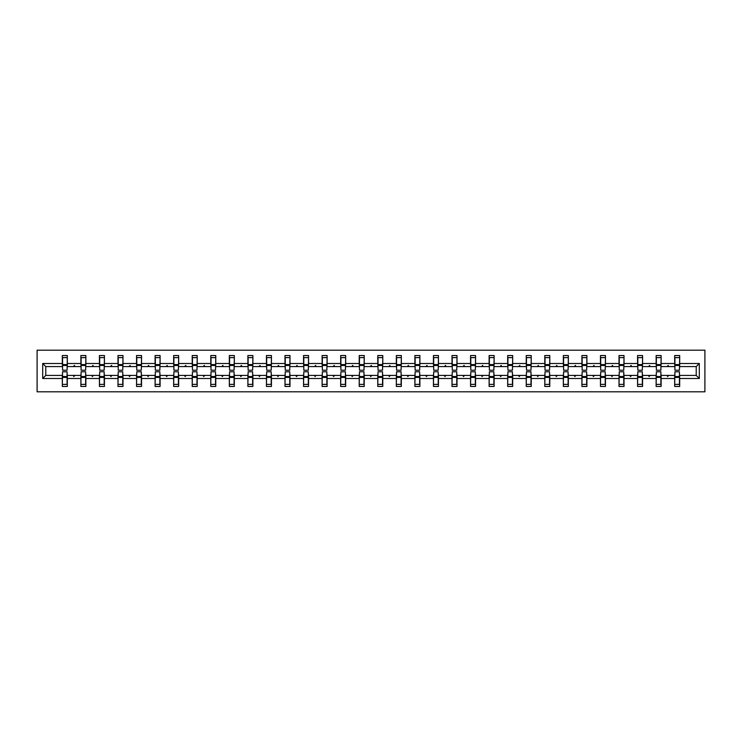 <?xml version="1.0" encoding="UTF-8"?>
<svg xmlns="http://www.w3.org/2000/svg" width="742" height="742" viewBox="0 0 742 742"><rect width="100%" height="100%" fill="white"/><g stroke="black" fill="none" stroke-linecap="round" stroke-linejoin="round"><path stroke-width="1.11" d="M37.1 391.813L704.9 391.813L704.9 350.187L37.1 350.187L37.1 391.813M674.923 373.616L674.682 375.406L661.122 375.406L660.89 373.616M699.307 378.494L696.219 375.406L696.219 366.594L699.307 363.506L699.307 378.494L679.681 378.494L679.681 386.461L674.682 386.461L674.682 375.406M696.219 366.594L679.681 366.594L679.681 355.539L674.682 355.539L674.682 363.506L661.122 363.506L660.89 368.384M674.923 368.384L674.682 363.506M656.364 373.616L656.132 375.406L642.572 375.406L642.331 373.616M674.682 378.494L661.122 378.494L661.122 386.461L656.132 386.461L656.132 375.406M661.122 363.506L661.122 355.539L656.132 355.539L656.132 363.506L642.572 363.506L642.331 368.384M656.364 368.384L656.132 363.506M637.814 373.616L637.573 375.406L624.013 375.406L623.772 373.616M656.132 378.494L642.572 378.494L642.572 386.461L637.573 386.461L637.573 375.406M642.572 363.506L642.572 355.539L637.573 355.539L637.573 363.506L624.013 363.506L623.772 368.384M637.814 368.384L637.573 363.506M619.255 373.616L619.014 375.406L605.453 375.406L605.222 373.616M637.573 378.494L624.013 378.494L624.013 386.461L619.014 386.461L619.014 375.406M624.013 363.506L624.013 355.539L619.014 355.539L619.014 363.506L605.453 363.506L605.222 368.384M619.255 368.384L619.014 363.506M600.695 373.616L600.463 375.406L586.903 375.406L586.662 373.616M619.014 378.494L605.453 378.494L605.453 386.461L600.463 386.461L600.463 375.406M605.453 363.506L605.453 355.539L600.463 355.539L600.463 363.506L586.903 363.506L586.662 368.384M600.695 368.384L600.463 363.506M582.145 373.616L581.904 375.406L568.344 375.406L568.103 373.616M600.463 378.494L586.903 378.494L586.903 386.461L581.904 386.461L581.904 375.406M586.903 363.506L586.903 355.539L581.904 355.539L581.904 363.506L568.344 363.506L568.103 368.384M582.145 368.384L581.904 363.506M563.586 373.616L563.345 375.406L549.785 375.406L549.544 373.616M581.904 378.494L568.344 378.494L568.344 386.461L563.345 386.461L563.345 375.406M568.344 363.506L568.344 355.539L563.345 355.539L563.345 363.506L549.785 363.506L549.544 368.384M563.586 368.384L563.345 363.506M545.027 373.616L544.786 375.406L531.226 375.406L530.994 373.616M563.345 378.494L549.785 378.494L549.785 386.461L544.786 386.461L544.786 375.406M549.785 363.506L549.785 355.539L544.786 355.539L544.786 363.506L531.226 363.506L530.994 368.384M545.027 368.384L544.786 363.506M526.468 373.616L526.236 375.406L512.676 375.406L512.434 373.616M544.786 378.494L531.226 378.494L531.226 386.461L526.236 386.461L526.236 375.406M531.226 363.506L531.226 355.539L526.236 355.539L526.236 363.506L512.676 363.506L512.434 368.384M526.468 368.384L526.236 363.506M507.918 373.616L507.676 375.406L494.116 375.406L493.875 373.616M526.236 378.494L512.676 378.494L512.676 386.461L507.676 386.461L507.676 375.406M512.676 363.506L512.676 355.539L507.676 355.539L507.676 363.506L494.116 363.506L493.875 368.384M507.918 368.384L507.676 363.506M489.358 373.616L489.117 375.406L475.557 375.406L475.325 373.616M507.676 378.494L494.116 378.494L494.116 386.461L489.117 386.461L489.117 375.406M494.116 363.506L494.116 355.539L489.117 355.539L489.117 363.506L475.557 363.506L475.325 368.384M489.358 368.384L489.117 363.506M470.799 373.616L470.567 375.406L457.007 375.406L456.766 373.616M489.117 378.494L475.557 378.494L475.557 386.461L470.567 386.461L470.567 375.406M475.557 363.506L475.557 355.539L470.567 355.539L470.567 363.506L457.007 363.506L456.766 368.384M470.799 368.384L470.567 363.506M452.249 373.616L452.008 375.406L438.448 375.406L438.207 373.616M470.567 378.494L457.007 378.494L457.007 386.461L452.008 386.461L452.008 375.406M457.007 363.506L457.007 355.539L452.008 355.539L452.008 363.506L438.448 363.506L438.207 368.384M452.249 368.384L452.008 363.506M433.69 373.616L433.449 375.406L419.889 375.406L419.647 373.616M452.008 378.494L438.448 378.494L438.448 386.461L433.449 386.461L433.449 375.406M438.448 363.506L438.448 355.539L433.449 355.539L433.449 363.506L419.889 363.506L419.647 368.384M433.69 368.384L433.449 363.506M415.13 373.616L414.889 375.406L401.329 375.406L401.097 373.616M433.449 378.494L419.889 378.494L419.889 386.461L414.889 386.461L414.889 375.406M419.889 363.506L419.889 355.539L414.889 355.539L414.889 363.506L401.329 363.506L401.097 368.384M415.13 368.384L414.889 363.506M396.571 373.616L396.339 375.406L382.779 375.406L382.538 373.616M414.889 378.494L401.329 378.494L401.329 386.461L396.339 386.461L396.339 375.406M401.329 363.506L401.329 355.539L396.339 355.539L396.339 363.506L382.779 363.506L382.538 368.384M396.571 368.384L396.339 363.506M378.021 373.616L377.78 375.406L364.22 375.406L363.979 373.616M396.339 378.494L382.779 378.494L382.779 386.461L377.78 386.461L377.78 375.406M382.779 363.506L382.779 355.539L377.78 355.539L377.78 363.506L364.22 363.506L363.979 368.384M378.021 368.384L377.78 363.506M359.462 373.616L359.221 375.406L345.661 375.406L345.429 373.616M377.78 378.494L364.22 378.494L364.22 386.461L359.221 386.461L359.221 375.406M364.22 363.506L364.22 355.539L359.221 355.539L359.221 363.506L345.661 363.506L345.429 368.384M359.462 368.384L359.221 363.506M340.903 373.616L340.671 375.406L327.111 375.406L326.87 373.616M359.221 378.494L345.661 378.494L345.661 386.461L340.671 386.461L340.671 375.406M345.661 363.506L345.661 355.539L340.671 355.539L340.671 363.506L327.111 363.506L326.87 368.384M340.903 368.384L340.671 363.506M322.353 373.616L322.111 375.406L308.551 375.406L308.31 373.616M340.671 378.494L327.111 378.494L327.111 386.461L322.111 386.461L322.111 375.406M327.111 363.506L327.111 355.539L322.111 355.539L322.111 363.506L308.551 363.506L308.31 368.384M322.353 368.384L322.111 363.506M303.793 373.616L303.552 375.406L289.992 375.406L289.751 373.616M322.111 378.494L308.551 378.494L308.551 386.461L303.552 386.461L303.552 375.406M308.551 363.506L308.551 355.539L303.552 355.539L303.552 363.506L289.992 363.506L289.751 368.384M303.793 368.384L303.552 363.506M285.234 373.616L284.993 375.406L271.433 375.406L271.201 373.616M303.552 378.494L289.992 378.494L289.992 386.461L284.993 386.461L284.993 375.406M289.992 363.506L289.992 355.539L284.993 355.539L284.993 363.506L271.433 363.506L271.201 368.384M285.234 368.384L284.993 363.506M266.675 373.616L266.443 375.406L252.883 375.406L252.642 373.616M284.993 378.494L271.433 378.494L271.433 386.461L266.443 386.461L266.443 375.406M271.433 363.506L271.433 355.539L266.443 355.539L266.443 363.506L252.883 363.506L252.642 368.384M266.675 368.384L266.443 363.506M248.125 373.616L247.884 375.406L234.324 375.406L234.082 373.616M266.443 378.494L252.883 378.494L252.883 386.461L247.884 386.461L247.884 375.406M252.883 363.506L252.883 355.539L247.884 355.539L247.884 363.506L234.324 363.506L234.082 368.384M248.125 368.384L247.884 363.506M229.566 373.616L229.324 375.406L215.764 375.406L215.532 373.616M247.884 378.494L234.324 378.494L234.324 386.461L229.324 386.461L229.324 375.406M234.324 363.506L234.324 355.539L229.324 355.539L229.324 363.506L215.764 363.506L215.532 368.384M229.566 368.384L229.324 363.506M211.006 373.616L210.774 375.406L197.214 375.406L196.973 373.616M229.324 378.494L215.764 378.494L215.764 386.461L210.774 386.461L210.774 375.406M215.764 363.506L215.764 355.539L210.774 355.539L210.774 363.506L197.214 363.506L196.973 368.384M211.006 368.384L210.774 363.506M192.456 373.616L192.215 375.406L178.655 375.406L178.414 373.616M210.774 378.494L197.214 378.494L197.214 386.461L192.215 386.461L192.215 375.406M197.214 363.506L197.214 355.539L192.215 355.539L192.215 363.506L178.655 363.506L178.414 368.384M192.456 368.384L192.215 363.506M173.897 373.616L173.656 375.406L160.096 375.406L159.855 373.616M192.215 378.494L178.655 378.494L178.655 386.461L173.656 386.461L173.656 375.406M178.655 363.506L178.655 355.539L173.656 355.539L173.656 363.506L160.096 363.506L159.855 368.384M173.897 368.384L173.656 363.506M155.338 373.616L155.097 375.406L141.536 375.406L141.305 373.616M173.656 378.494L160.096 378.494L160.096 386.461L155.097 386.461L155.097 375.406M160.096 363.506L160.096 355.539L155.097 355.539L155.097 363.506L141.536 363.506L141.305 368.384M155.338 368.384L155.097 363.506M136.778 373.616L136.547 375.406L122.986 375.406L122.745 373.616M155.097 378.494L141.536 378.494L141.536 386.461L136.547 386.461L136.547 375.406M141.536 363.506L141.536 355.539L136.547 355.539L136.547 363.506L122.986 363.506L122.745 368.384M136.778 368.384L136.547 363.506M118.228 373.616L117.987 375.406L104.427 375.406L104.186 373.616M136.547 378.494L122.986 378.494L122.986 386.461L117.987 386.461L117.987 375.406M122.986 363.506L122.986 355.539L117.987 355.539L117.987 363.506L104.427 363.506L104.186 368.384M118.228 368.384L117.987 363.506M99.669 373.616L99.428 375.406L85.868 375.406L85.636 373.616M117.987 378.494L104.427 378.494L104.427 386.461L99.428 386.461L99.428 375.406M104.427 363.506L104.427 355.539L99.428 355.539L99.428 363.506L85.868 363.506L85.636 368.384M99.669 368.384L99.428 363.506M81.11 373.616L80.878 375.406L67.318 375.406L67.318 386.461L62.319 386.461L62.319 375.406L45.781 375.406L42.693 378.494L42.693 363.506L45.781 366.594L45.781 375.406M99.428 378.494L85.868 378.494L85.868 386.461L80.878 386.461L80.878 375.406M85.868 363.506L85.868 355.539L80.878 355.539L80.878 363.506L67.318 363.506L67.318 355.539L62.319 355.539L62.319 363.506L42.693 363.506M81.11 368.384L80.878 363.506M62.56 373.616L62.319 375.406M62.56 368.384L62.319 363.506M679.44 373.616L679.681 378.494M679.681 366.594L679.44 368.384M661.122 378.494L661.122 375.406M642.572 378.494L642.572 375.406M624.013 378.494L624.013 375.406M605.453 378.494L605.453 375.406M586.903 378.494L586.903 375.406M568.344 378.494L568.344 375.406M549.785 378.494L549.785 375.406M531.226 378.494L531.226 375.406M512.676 378.494L512.676 375.406M494.116 378.494L494.116 375.406M475.557 378.494L475.557 375.406M457.007 378.494L457.007 375.406M438.448 378.494L438.448 375.406M419.889 378.494L419.889 375.406M401.329 378.494L401.329 375.406M382.779 378.494L382.779 375.406M364.22 378.494L364.22 375.406M345.661 378.494L345.661 375.406M327.111 378.494L327.111 375.406M308.551 378.494L308.551 375.406M289.992 378.494L289.992 375.406M271.433 378.494L271.433 375.406M252.883 378.494L252.883 375.406M234.324 378.494L234.324 375.406M215.764 378.494L215.764 375.406M197.214 378.494L197.214 375.406M178.655 378.494L178.655 375.406M160.096 378.494L160.096 375.406M141.536 378.494L141.536 375.406M122.986 378.494L122.986 375.406M104.427 378.494L104.427 375.406M85.868 378.494L85.868 375.406M699.307 363.506L679.681 363.506M80.878 378.494L67.318 378.494M62.319 378.494L42.693 378.494M667.179 366.594L668.635 366.594L668.199 365.407L667.179 366.594L661.122 366.594M674.682 366.594L668.635 366.594M667.179 375.406L667.605 376.593L668.635 375.406M648.619 366.594L650.075 366.594L649.649 365.407L648.619 366.594L642.572 366.594M656.132 366.594L650.075 366.594M648.619 375.406L649.055 376.593L650.075 375.406M630.06 366.594L631.525 366.594L631.09 365.407L630.06 366.594L624.013 366.594M637.573 366.594L631.525 366.594M630.06 375.406L630.496 376.593L631.525 375.406M611.51 366.594L612.966 366.594L612.53 365.407L611.51 366.594L605.453 366.594M619.014 366.594L612.966 366.594M611.51 375.406L611.937 376.593L612.966 375.406M592.951 366.594L594.407 366.594L593.98 365.407L592.951 366.594L586.903 366.594M600.463 366.594L594.407 366.594M592.951 375.406L593.377 376.593L594.407 375.406M574.391 366.594L575.857 366.594L575.421 365.407L574.391 366.594L568.344 366.594M581.904 366.594L575.857 366.594M574.391 375.406L574.827 376.593L575.857 375.406M555.832 366.594L557.298 366.594L556.862 365.407L555.832 366.594L549.785 366.594M563.345 366.594L557.298 366.594M555.832 375.406L556.268 376.593L557.298 375.406M537.282 366.594L538.738 366.594L538.302 365.407L537.282 366.594L531.226 366.594M544.786 366.594L538.738 366.594M537.282 375.406L537.709 376.593L538.738 375.406M518.723 366.594L520.179 366.594L519.752 365.407L518.723 366.594L512.676 366.594M526.236 366.594L520.179 366.594M518.723 375.406L519.159 376.593L520.179 375.406M500.164 366.594L501.629 366.594L501.193 365.407L500.164 366.594L494.116 366.594M507.676 366.594L501.629 366.594M500.164 375.406L500.6 376.593L501.629 375.406M481.614 366.594L483.07 366.594L482.634 365.407L481.614 366.594L475.557 366.594M489.117 366.594L483.07 366.594M481.614 375.406L482.04 376.593L483.07 375.406M463.054 366.594L464.511 366.594L464.084 365.407L463.054 366.594L457.007 366.594M470.567 366.594L464.511 366.594M463.054 375.406L463.481 376.593L464.511 375.406M444.495 366.594L445.961 366.594L445.525 365.407L444.495 366.594L438.448 366.594M452.008 366.594L445.961 366.594M444.495 375.406L444.931 376.593L445.961 375.406M425.936 366.594L427.401 366.594L426.965 365.407L425.936 366.594L419.889 366.594M433.449 366.594L427.401 366.594M425.936 375.406L426.372 376.593L427.401 375.406M407.386 366.594L408.842 366.594L408.406 365.407L407.386 366.594L401.329 366.594M414.889 366.594L408.842 366.594M407.386 375.406L407.812 376.593L408.842 375.406M388.827 366.594L390.283 366.594L389.856 365.407L388.827 366.594L382.779 366.594M396.339 366.594L390.283 366.594M388.827 375.406L389.262 376.593L390.283 375.406M370.267 366.594L371.733 366.594L371.297 365.407L370.267 366.594L364.22 366.594M377.78 366.594L371.733 366.594M370.267 375.406L370.703 376.593L371.733 375.406M351.717 366.594L353.173 366.594L352.738 365.407L351.717 366.594L345.661 366.594M359.221 366.594L353.173 366.594M351.717 375.406L352.144 376.593L353.173 375.406M333.158 366.594L334.614 366.594L334.188 365.407L333.158 366.594L327.111 366.594M340.671 366.594L334.614 366.594M333.158 375.406L333.594 376.593L334.614 375.406M314.599 366.594L316.064 366.594L315.628 365.407L314.599 366.594L308.551 366.594M322.111 366.594L316.064 366.594M314.599 375.406L315.035 376.593L316.064 375.406M296.039 366.594L297.505 366.594L297.069 365.407L296.039 366.594L289.992 366.594M303.552 366.594L297.505 366.594M296.039 375.406L296.475 376.593L297.505 375.406M277.489 366.594L278.946 366.594L278.519 365.407L277.489 366.594L271.433 366.594M284.993 366.594L278.946 366.594M277.489 375.406L277.916 376.593L278.946 375.406M258.93 366.594L260.386 366.594L259.96 365.407L258.93 366.594L252.883 366.594M266.443 366.594L260.386 366.594M258.93 375.406L259.366 376.593L260.386 375.406M240.371 366.594L241.836 366.594L241.4 365.407L240.371 366.594L234.324 366.594M247.884 366.594L241.836 366.594M240.371 375.406L240.807 376.593L241.836 375.406M221.821 366.594L223.277 366.594L222.841 365.407L221.821 366.594L215.764 366.594M229.324 366.594L223.277 366.594M221.821 375.406L222.248 376.593L223.277 375.406M203.262 366.594L204.718 366.594L204.291 365.407L203.262 366.594L197.214 366.594M210.774 366.594L204.718 366.594M203.262 375.406L203.698 376.593L204.718 375.406M184.702 366.594L186.168 366.594L185.732 365.407L184.702 366.594L178.655 366.594M192.215 366.594L186.168 366.594M184.702 375.406L185.138 376.593L186.168 375.406M166.143 366.594L167.609 366.594L167.173 365.407L166.143 366.594L160.096 366.594M173.656 366.594L167.609 366.594M166.143 375.406L166.579 376.593L167.609 375.406M147.593 366.594L149.049 366.594L148.623 365.407L147.593 366.594L141.536 366.594M155.097 366.594L149.049 366.594M147.593 375.406L148.02 376.593L149.049 375.406M129.034 366.594L130.49 366.594L130.063 365.407L129.034 366.594L122.986 366.594M136.547 366.594L130.49 366.594M129.034 375.406L129.47 376.593L130.49 375.406M110.475 366.594L111.94 366.594L111.504 365.407L110.475 366.594L104.427 366.594M117.987 366.594L111.94 366.594M110.475 375.406L110.91 376.593L111.94 375.406M91.925 366.594L93.381 366.594L92.945 365.407L91.925 366.594L85.868 366.594M99.428 366.594L93.381 366.594M91.925 375.406L92.351 376.593L93.381 375.406M73.365 366.594L74.821 366.594L74.395 365.407L73.365 366.594L67.318 366.594L67.318 363.506M80.878 366.594L74.821 366.594M73.365 375.406L73.801 376.593L74.821 375.406M67.077 373.616L67.318 375.406M67.318 366.594L67.077 368.384M62.319 366.594L45.781 366.594M696.219 375.406L679.681 375.406M62.56 365.472L62.56 357.616L67.318 357.616L67.077 370.23L62.56 370.23L62.56 365.472L67.077 365.472M67.077 376.528L67.077 384.384L62.319 384.384L62.56 371.77L67.077 371.77L67.077 376.528L62.56 376.528M81.11 365.472L81.11 357.616L85.868 357.616L85.636 370.23L81.11 370.23L81.11 365.472L85.636 365.472M85.636 376.528L85.636 384.384L80.878 384.384L81.11 371.77L85.636 371.77L85.636 376.528L81.11 376.528M99.669 365.472L99.669 357.616L104.427 357.616L104.186 370.23L99.669 370.23L99.669 365.472L104.186 365.472M104.186 376.528L104.186 384.384L99.428 384.384L99.669 371.77L104.186 371.77L104.186 376.528L99.669 376.528M118.228 365.472L118.228 357.616L122.986 357.616L122.745 370.23L118.228 370.23L118.228 365.472L122.745 365.472M122.745 376.528L122.745 384.384L117.987 384.384L118.228 371.77L122.745 371.77L122.745 376.528L118.228 376.528M136.778 365.472L136.778 357.616L141.536 357.616L141.305 370.23L136.778 370.23L136.778 365.472L141.305 365.472M141.305 376.528L141.305 384.384L136.547 384.384L136.778 371.77L141.305 371.77L141.305 376.528L136.778 376.528M155.338 365.472L155.338 357.616L160.096 357.616L159.855 370.23L155.338 370.23L155.338 365.472L159.855 365.472M159.855 376.528L159.855 384.384L155.097 384.384L155.338 371.77L159.855 371.77L159.855 376.528L155.338 376.528M173.897 365.472L173.897 357.616L178.655 357.616L178.414 370.23L173.897 370.23L173.897 365.472L178.414 365.472M178.414 376.528L178.414 384.384L173.656 384.384L173.897 371.77L178.414 371.77L178.414 376.528L173.897 376.528M192.456 365.472L192.456 357.616L197.214 357.616L196.973 370.23L192.456 370.23L192.456 365.472L196.973 365.472M196.973 376.528L196.973 384.384L192.215 384.384L192.456 371.77L196.973 371.77L196.973 376.528L192.456 376.528M211.006 365.472L211.006 357.616L215.764 357.616L215.532 370.23L211.006 370.23L211.006 365.472L215.532 365.472M215.532 376.528L215.532 384.384L210.774 384.384L211.006 371.77L215.532 371.77L215.532 376.528L211.006 376.528M229.566 365.472L229.566 357.616L234.324 357.616L234.082 370.23L229.566 370.23L229.566 365.472L234.082 365.472M234.082 376.528L234.082 384.384L229.324 384.384L229.566 371.77L234.082 371.77L234.082 376.528L229.566 376.528M248.125 365.472L248.125 357.616L252.883 357.616L252.642 370.23L248.125 370.23L248.125 365.472L252.642 365.472M252.642 376.528L252.642 384.384L247.884 384.384L248.125 371.77L252.642 371.77L252.642 376.528L248.125 376.528M266.675 365.472L266.675 357.616L271.433 357.616L271.201 370.23L266.675 370.23L266.675 365.472L271.201 365.472M271.201 376.528L271.201 384.384L266.443 384.384L266.675 371.77L271.201 371.77L271.201 376.528L266.675 376.528M285.234 365.472L285.234 357.616L289.992 357.616L289.751 370.23L285.234 370.23L285.234 365.472L289.751 365.472M289.751 376.528L289.751 384.384L284.993 384.384L285.234 371.77L289.751 371.77L289.751 376.528L285.234 376.528M303.793 365.472L303.793 357.616L308.551 357.616L308.31 370.23L303.793 370.23L303.793 365.472L308.31 365.472M308.31 376.528L308.31 384.384L303.552 384.384L303.793 371.77L308.31 371.77L308.31 376.528L303.793 376.528M322.353 365.472L322.353 357.616L327.111 357.616L326.87 370.23L322.353 370.23L322.353 365.472L326.87 365.472M326.87 376.528L326.87 384.384L322.111 384.384L322.353 371.77L326.87 371.77L326.87 376.528L322.353 376.528M340.903 365.472L340.903 357.616L345.661 357.616L345.429 370.23L340.903 370.23L340.903 365.472L345.429 365.472M345.429 376.528L345.429 384.384L340.671 384.384L340.903 371.77L345.429 371.77L345.429 376.528L340.903 376.528M359.462 365.472L359.462 357.616L364.22 357.616L363.979 370.23L359.462 370.23L359.462 365.472L363.979 365.472M363.979 376.528L363.979 384.384L359.221 384.384L359.462 371.77L363.979 371.77L363.979 376.528L359.462 376.528M378.021 365.472L378.021 357.616L382.779 357.616L382.538 370.23L378.021 370.23L378.021 365.472L382.538 365.472M382.538 376.528L382.538 384.384L377.78 384.384L378.021 371.77L382.538 371.77L382.538 376.528L378.021 376.528M396.571 365.472L396.571 357.616L401.329 357.616L401.097 370.23L396.571 370.23L396.571 365.472L401.097 365.472M401.097 376.528L401.097 384.384L396.339 384.384L396.571 371.77L401.097 371.77L401.097 376.528L396.571 376.528M415.13 365.472L415.13 357.616L419.889 357.616L419.647 370.23L415.13 370.23L415.13 365.472L419.647 365.472M419.647 376.528L419.647 384.384L414.889 384.384L415.13 371.77L419.647 371.77L419.647 376.528L415.13 376.528M433.69 365.472L433.69 357.616L438.448 357.616L438.207 370.23L433.69 370.23L433.69 365.472L438.207 365.472M438.207 376.528L438.207 384.384L433.449 384.384L433.69 371.77L438.207 371.77L438.207 376.528L433.69 376.528M452.249 365.472L452.249 357.616L457.007 357.616L456.766 370.23L452.249 370.23L452.249 365.472L456.766 365.472M456.766 376.528L456.766 384.384L452.008 384.384L452.249 371.77L456.766 371.77L456.766 376.528L452.249 376.528M470.799 365.472L470.799 357.616L475.557 357.616L475.325 370.23L470.799 370.23L470.799 365.472L475.325 365.472M475.325 376.528L475.325 384.384L470.567 384.384L470.799 371.77L475.325 371.77L475.325 376.528L470.799 376.528M489.358 365.472L489.358 357.616L494.116 357.616L493.875 370.23L489.358 370.23L489.358 365.472L493.875 365.472M493.875 376.528L493.875 384.384L489.117 384.384L489.358 371.77L493.875 371.77L493.875 376.528L489.358 376.528M507.918 365.472L507.918 357.616L512.676 357.616L512.434 370.23L507.918 370.23L507.918 365.472L512.434 365.472M512.434 376.528L512.434 384.384L507.676 384.384L507.918 371.77L512.434 371.77L512.434 376.528L507.918 376.528M526.468 365.472L526.468 357.616L531.226 357.616L530.994 370.23L526.468 370.23L526.468 365.472L530.994 365.472M530.994 376.528L530.994 384.384L526.236 384.384L526.468 371.77L530.994 371.77L530.994 376.528L526.468 376.528M545.027 365.472L545.027 357.616L549.785 357.616L549.544 370.23L545.027 370.23L545.027 365.472L549.544 365.472M549.544 376.528L549.544 384.384L544.786 384.384L545.027 371.77L549.544 371.77L549.544 376.528L545.027 376.528M563.586 365.472L563.586 357.616L568.344 357.616L568.103 370.23L563.586 370.23L563.586 365.472L568.103 365.472M568.103 376.528L568.103 384.384L563.345 384.384L563.586 371.77L568.103 371.77L568.103 376.528L563.586 376.528M582.145 365.472L582.145 357.616L586.903 357.616L586.662 370.23L582.145 370.23L582.145 365.472L586.662 365.472M586.662 376.528L586.662 384.384L581.904 384.384L582.145 371.77L586.662 371.77L586.662 376.528L582.145 376.528M600.695 365.472L600.695 357.616L605.453 357.616L605.222 370.23L600.695 370.23L600.695 365.472L605.222 365.472M605.222 376.528L605.222 384.384L600.463 384.384L600.695 371.77L605.222 371.77L605.222 376.528L600.695 376.528M619.255 365.472L619.255 357.616L624.013 357.616L623.772 370.23L619.255 370.23L619.255 365.472L623.772 365.472M623.772 376.528L623.772 384.384L619.014 384.384L619.255 371.77L623.772 371.77L623.772 376.528L619.255 376.528M637.814 365.472L637.814 357.616L642.572 357.616L642.331 370.23L637.814 370.23L637.814 365.472L642.331 365.472M642.331 376.528L642.331 384.384L637.573 384.384L637.814 371.77L642.331 371.77L642.331 376.528L637.814 376.528M656.364 365.472L656.364 357.616L661.122 357.616L660.89 370.23L656.364 370.23L656.364 365.472L660.89 365.472M660.89 376.528L660.89 384.384L656.132 384.384L656.364 371.77L660.89 371.77L660.89 376.528L656.364 376.528M674.923 365.472L674.923 357.616L679.681 357.616L679.44 370.23L674.923 370.23L674.923 365.472L679.44 365.472M679.44 376.528L679.44 384.384L674.682 384.384L674.923 371.77L679.44 371.77L679.44 376.528L674.923 376.528M67.077 377.242L62.56 377.242M62.56 364.758L67.077 364.758M81.11 364.758L85.636 364.758M99.669 364.758L104.186 364.758M118.228 364.758L122.745 364.758M136.778 364.758L141.305 364.758M85.636 377.242L81.11 377.242M104.186 377.242L99.669 377.242M122.745 377.242L118.228 377.242M141.305 377.242L136.778 377.242M155.338 364.758L159.855 364.758M159.855 377.242L155.338 377.242M173.897 364.758L178.414 364.758M178.414 377.242L173.897 377.242M192.456 364.758L196.973 364.758M196.973 377.242L192.456 377.242M211.006 364.758L215.532 364.758M215.532 377.242L211.006 377.242M229.566 364.758L234.082 364.758M234.082 377.242L229.566 377.242M248.125 364.758L252.642 364.758M252.642 377.242L248.125 377.242M266.675 364.758L271.201 364.758M271.201 377.242L266.675 377.242M285.234 364.758L289.751 364.758M289.751 377.242L285.234 377.242M303.793 364.758L308.31 364.758M308.31 377.242L303.793 377.242M322.353 364.758L326.87 364.758M326.87 377.242L322.353 377.242M340.903 364.758L345.429 364.758M345.429 377.242L340.903 377.242M359.462 364.758L363.979 364.758M363.979 377.242L359.462 377.242M378.021 364.758L382.538 364.758M382.538 377.242L378.021 377.242M396.571 364.758L401.097 364.758M401.097 377.242L396.571 377.242M415.13 364.758L419.647 364.758M419.647 377.242L415.13 377.242M433.69 364.758L438.207 364.758M438.207 377.242L433.69 377.242M452.249 364.758L456.766 364.758M456.766 377.242L452.249 377.242M470.799 364.758L475.325 364.758M475.325 377.242L470.799 377.242M489.358 364.758L493.875 364.758M493.875 377.242L489.358 377.242M507.918 364.758L512.434 364.758M512.434 377.242L507.918 377.242M526.468 364.758L530.994 364.758M530.994 377.242L526.468 377.242M545.027 364.758L549.544 364.758M549.544 377.242L545.027 377.242M563.586 364.758L568.103 364.758M568.103 377.242L563.586 377.242M582.145 364.758L586.662 364.758M586.662 377.242L582.145 377.242M600.695 364.758L605.222 364.758M605.222 377.242L600.695 377.242M619.255 364.758L623.772 364.758M623.772 377.242L619.255 377.242M637.814 364.758L642.331 364.758M642.331 377.242L637.814 377.242M656.364 364.758L660.89 364.758M660.89 377.242L656.364 377.242M674.923 364.758L679.44 364.758M679.44 377.242L674.923 377.242M67.077 377.428L62.56 377.428M62.56 364.572L67.077 364.572M81.11 364.572L85.636 364.572M99.669 364.572L104.186 364.572M118.228 364.572L122.745 364.572M136.778 364.572L141.305 364.572M85.636 377.428L81.11 377.428M104.186 377.428L99.669 377.428M122.745 377.428L118.228 377.428M141.305 377.428L136.778 377.428M155.338 364.572L159.855 364.572M159.855 377.428L155.338 377.428M173.897 364.572L178.414 364.572M178.414 377.428L173.897 377.428M192.456 364.572L196.973 364.572M196.973 377.428L192.456 377.428M211.006 364.572L215.532 364.572M215.532 377.428L211.006 377.428M229.566 364.572L234.082 364.572M234.082 377.428L229.566 377.428M248.125 364.572L252.642 364.572M252.642 377.428L248.125 377.428M266.675 364.572L271.201 364.572M271.201 377.428L266.675 377.428M285.234 364.572L289.751 364.572M289.751 377.428L285.234 377.428M303.793 364.572L308.31 364.572M308.31 377.428L303.793 377.428M322.353 364.572L326.87 364.572M326.87 377.428L322.353 377.428M340.903 364.572L345.429 364.572M345.429 377.428L340.903 377.428M359.462 364.572L363.979 364.572M363.979 377.428L359.462 377.428M378.021 364.572L382.538 364.572M382.538 377.428L378.021 377.428M396.571 364.572L401.097 364.572M401.097 377.428L396.571 377.428M415.13 364.572L419.647 364.572M419.647 377.428L415.13 377.428M433.69 364.572L438.207 364.572M438.207 377.428L433.69 377.428M452.249 364.572L456.766 364.572M456.766 377.428L452.249 377.428M470.799 364.572L475.325 364.572M475.325 377.428L470.799 377.428M489.358 364.572L493.875 364.572M493.875 377.428L489.358 377.428M507.918 364.572L512.434 364.572M512.434 377.428L507.918 377.428M526.468 364.572L530.994 364.572M530.994 377.428L526.468 377.428M545.027 364.572L549.544 364.572M549.544 377.428L545.027 377.428M563.586 364.572L568.103 364.572M568.103 377.428L563.586 377.428M582.145 364.572L586.662 364.572M586.662 377.428L582.145 377.428M600.695 364.572L605.222 364.572M605.222 377.428L600.695 377.428M619.255 364.572L623.772 364.572M623.772 377.428L619.255 377.428M637.814 364.572L642.331 364.572M642.331 377.428L637.814 377.428M656.364 364.572L660.89 364.572M660.89 377.428L656.364 377.428M674.923 364.572L679.44 364.572M679.44 377.428L674.923 377.428"/></g></svg>
